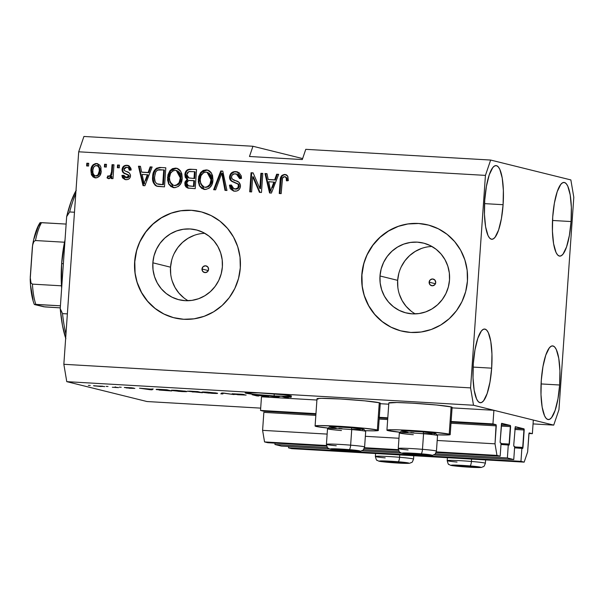 <?xml version="1.0" encoding="UTF-8"?>
<svg xmlns="http://www.w3.org/2000/svg" width="604" height="604" viewBox="0 0 604 604"><rect width="100%" height="100%" fill="white"/><g stroke="black" fill="none" stroke-linecap="round" stroke-linejoin="round"><path stroke-width="0.91" d="M261.479 396.813L260.528 410.441L315.96 413.649L260.528 410.441L263.654 411.211L315.915 414.246L263.654 411.211L260.528 410.441L261.479 396.813L316.911 400.029L261.479 396.813M378.255 417.266L387.798 417.817L378.255 417.266M450.093 421.433L492.947 423.917L493.898 410.297L452.071 407.866L493.898 410.297L533.324 420.059L532.373 433.687L529.217 432.909L528.9 433.929L527.639 451.913L524.159 462.136L520.965 461.343L521.879 448.266L522.739 448.394L522.973 447.428L524.197 429.995L514.827 429.452L524.197 429.995L524.166 429.202L515.303 426.681L513.732 445.14L513.83 446.19L514.676 446.484L513.762 459.561L433.732 454.918L513.762 459.561L507.375 457.975L508.289 444.899L509.142 445.027L509.383 444.061L510.599 426.628L501.237 426.084L510.599 426.628L510.403 425.473L501.486 423.585L500.135 441.773L500.233 442.823L501.078 443.117L500.165 456.194L496.971 455.401L495.016 443.827L496.269 425.85L450.999 423.223L496.269 425.85L496.073 424.688L492.947 423.917L450.093 421.433M388.75 404.197L380.233 403.706L388.75 404.197M379.237 417.915L387.753 418.406L379.237 417.915M451.082 422.083L496.073 424.688L495.016 443.827L437.183 440.475L495.016 443.827L496.971 455.401L436.322 451.883L496.971 455.401L500.165 456.194L436.133 452.479L500.165 456.194L501.078 443.117L500.331 442.928L500.135 441.773L501.69 423.313L510.403 425.473L509.044 445.088L500.988 444.476L508.289 444.899L507.375 457.975L513.762 459.561L514.676 446.484L513.928 446.296L513.732 445.14L515.288 426.681L524 428.84L522.641 448.455L514.578 447.843L521.879 448.266L520.965 461.343L288.546 447.866L520.965 461.343L524.159 462.136L291.74 448.659L524.159 462.136L527.639 451.913L529.036 433.181L532.373 433.687L528.953 433.483L532.373 433.687L533.324 420.059L493.898 410.297L492.947 423.917L496.073 424.688L451.082 422.083M263.85 412.366L262.597 430.35L327.134 434.095L262.597 430.35L264.552 441.924L326.5 445.51L264.552 441.924L267.746 442.709L326.681 446.13L267.746 442.709L264.552 441.924L262.597 430.35L263.85 412.366L315.839 415.386L263.85 412.366M387.677 419.554L379.161 419.055L387.677 419.554M365.344 436.307L398.972 438.262L365.344 436.307M364.484 447.715L398.338 449.678L364.484 447.715M364.295 448.311L398.519 450.297L364.295 448.311M501.312 424.944L510.403 425.473L501.312 424.944M501.048 443.578L509.383 444.061L501.048 443.578M275.047 443.14L274.948 444.499L327.519 447.549L274.948 444.499L275.047 443.14M363.472 449.633L399.357 451.716L363.472 449.633M435.31 453.8L507.375 457.975L435.31 453.8M401.396 453.045L361.894 450.75L401.396 453.045M329.55 448.878L281.343 446.084L274.948 444.499L281.343 446.084L329.55 448.878M514.91 428.311L524 428.84L514.91 428.311M514.646 446.945L522.973 447.428L514.646 446.945M288.644 446.507L288.546 447.866L291.74 448.659L288.546 447.866L288.644 446.507M201.985 269.007A3.42 3.307 103.9 0 1 206.107 265.881A3.42 3.307 103.9 0 1 208.591 269.392L207.451 271.747L205.05 272.608L202.785 271.475L201.985 269.007L203.125 266.658L205.526 265.798L207.791 266.93L208.591 269.392A3.42 3.307 103.9 0 1 204.469 272.517A3.42 3.307 103.9 0 1 201.985 269.007L208.297 270.569L201.985 269.007M429.127 282.181A3.42 3.307 103.9 0 1 433.249 279.056A3.42 3.307 103.9 0 1 435.726 282.566L434.593 284.914L432.185 285.775L429.92 284.643L429.127 282.181L430.259 279.826L432.66 278.965L434.925 280.097L435.726 282.566A3.42 3.307 103.9 0 1 431.603 285.692A3.42 3.307 103.9 0 1 429.127 282.181L435.431 283.744L429.127 282.181M431.943 246.477A35.976 34.775 -76.1 0 0 397.666 280.354L379.992 275.975A35.976 34.775 103.9 0 1 423.404 243.072A35.976 34.775 103.9 0 1 449.512 280.007L448.349 286.968L445.903 293.574L442.256 299.584L437.56 304.771L431.981 308.923L425.737 311.891L419.078 313.552L412.245 313.846L405.511 312.766L399.138 310.343L393.355 306.681L388.402 301.917L384.461 296.239L381.683 289.852L380.173 283.012L379.992 275.975L381.154 269.022L383.6 262.408L387.247 256.398L391.951 251.219L397.53 247.066L403.766 244.099L410.433 242.438L417.258 242.144L423.993 243.223L430.373 245.639L436.148 249.301L441.101 254.065L445.042 259.75L447.821 266.137L449.331 272.978L449.512 280.007A35.976 34.775 103.9 0 1 406.099 312.917A35.976 34.775 103.9 0 1 379.992 275.975L397.666 280.354A35.976 34.775 -76.1 0 0 415.235 313.884M204.801 233.31A35.976 34.775 -76.1 0 0 170.532 267.187L152.857 262.808A35.976 34.775 103.9 0 1 196.27 229.898A35.976 34.775 103.9 0 1 222.37 266.84L221.215 273.793L218.769 280.407L215.122 286.417L210.418 291.596L204.839 295.749L198.603 298.716L191.936 300.377L185.111 300.671L178.376 299.592L171.997 297.176L166.221 293.514L161.268 288.75L157.319 283.065L154.541 276.677L153.038 269.837L152.857 262.808L154.012 255.847L156.466 249.241L160.105 243.223L164.809 238.044L170.388 233.891L176.632 230.924L183.291 229.263L190.124 228.969L196.851 230.048L203.231 232.472L209.007 236.134L213.967 240.898L217.908 246.575L220.687 252.963L222.197 259.803L222.37 266.84A35.976 34.775 103.9 0 1 178.965 299.743A35.976 34.775 103.9 0 1 152.857 262.808L170.532 267.187A35.976 34.775 -76.1 0 0 188.101 300.716M200.717 211.74A54.677 52.85 -76.1 0 0 134.79 261.758L134.654 261.721A54.677 52.85 103.9 0 1 200.626 211.717A54.677 52.85 103.9 0 1 240.301 267.851L238.542 278.421L234.82 288.47L229.286 297.606L222.136 305.481L213.657 311.792L204.175 316.3L194.05 318.829L183.669 319.274L173.439 317.628L163.744 313.952L154.964 308.387L147.436 301.147L141.442 292.51L137.221 282.808L134.926 272.412L134.654 261.721L136.413 251.151L140.136 241.109L145.677 231.966L152.82 224.092L161.298 217.78L170.789 213.272L180.913 210.751L191.287 210.298L201.525 211.944L211.211 215.62L219.992 221.185L227.527 228.425L233.514 237.062L237.742 246.764L240.03 257.161L240.301 267.851A54.677 52.85 103.9 0 1 174.329 317.863A54.677 52.85 103.9 0 1 134.654 261.721L134.79 261.758A54.677 52.85 -76.1 0 0 174.428 317.885M427.851 224.907A54.677 52.85 -76.1 0 0 361.932 274.933L361.796 274.896A54.677 52.85 103.9 0 1 427.768 224.884A54.677 52.85 103.9 0 1 467.436 281.026L465.684 291.596L461.962 301.638L456.42 310.781L449.27 318.655L440.792 324.967L431.309 329.474L421.184 331.996L410.803 332.449L400.573 330.803L390.879 327.126L382.106 321.562L374.571 314.322L368.576 305.684L364.355 295.983L362.068 285.586L361.796 274.896L363.555 264.326L367.27 254.276L372.811 245.141L379.961 237.266L388.44 230.954L397.923 226.447L408.047 223.925L418.429 223.472L428.659 225.118L438.353 228.795L447.134 234.36L454.661 241.6L460.656 250.237L464.876 259.939L467.164 270.335L467.436 281.026A54.677 52.85 103.9 0 1 401.464 331.03A54.677 52.85 103.9 0 1 361.796 274.896L361.932 274.933A54.677 52.85 -76.1 0 0 401.562 331.052L401.532 331.045M262.559 393.076A23.239 1.057 4 0 1 291.521 396.126A23.239 1.057 4 0 1 274.118 395.937L274.254 393.891L274.118 395.937L252.88 394.216L245.194 392.947L258.293 392.849L283.789 394.789L290.788 395.809L291.287 396.254L290.214 396.383L274.118 395.937A23.239 1.057 4 0 1 245.156 392.887A23.239 1.057 4 0 1 262.559 393.076M503.094 204.703L484.536 203.631L503.094 204.703L503.374 190.456L502.226 178.029L499.802 169.324L498.224 166.802L496.488 165.655L494.646 165.919L492.781 167.58L489.248 174.82L486.424 186.258L484.74 200.158A36.904 9.302 -86.7 0 1 496.05 165.587A36.904 9.302 -86.7 0 1 503.094 204.703A36.904 9.302 -86.7 0 1 491.777 239.275A36.904 9.302 -86.7 0 1 484.74 200.158L484.453 214.405L485.608 226.832L488.024 235.537L489.602 238.059L491.346 239.207L493.181 238.95L495.054 237.281L498.587 230.048L501.411 218.603L503.094 204.703M571.067 221.547L552.509 220.468L571.067 221.547L571.354 207.3L570.199 194.873L567.775 186.16L566.205 183.646L564.461 182.491L562.618 182.755L560.754 184.424L557.22 191.657L554.396 203.095L552.713 217.002A36.904 9.302 -86.7 0 1 564.023 182.431A36.904 9.302 -86.7 0 1 571.067 221.547A36.904 9.302 -86.7 0 1 559.749 256.119A36.904 9.302 -86.7 0 1 552.713 217.002L552.426 231.249L553.581 243.669L556.005 252.381L557.575 254.903L559.319 256.051L561.154 255.786L563.026 254.125L566.56 246.885L569.383 235.447L571.067 221.547M559.636 385.005L541.078 383.933L559.636 385.005L559.923 370.758L558.768 358.338L556.344 349.625L554.774 347.104L553.03 345.956L551.188 346.22L549.323 347.881L545.789 355.122L542.966 366.56L541.282 380.46A36.904 9.302 -86.7 0 1 552.592 345.888A36.904 9.302 -86.7 0 1 559.636 385.005A36.904 9.302 -86.7 0 1 548.319 419.576A36.904 9.302 -86.7 0 1 541.282 380.46L540.995 394.706L542.15 407.134L544.574 415.846L546.144 418.361L547.888 419.516L549.731 419.251L551.595 417.583L555.129 410.35L557.953 398.912L559.636 385.005M491.664 368.168L473.106 367.089L491.664 368.168L491.95 353.921L490.795 341.494L488.372 332.781L486.794 330.267L485.057 329.112L483.215 329.376L481.35 331.045L477.817 338.278L474.993 349.716L473.309 363.616A36.904 9.302 -86.7 0 1 484.619 329.044A36.904 9.302 -86.7 0 1 491.664 368.168A36.904 9.302 -86.7 0 1 480.346 402.74A36.904 9.302 -86.7 0 1 473.309 363.616L473.023 377.87L474.178 390.29L476.594 399.002L478.172 401.524L479.916 402.672L481.75 402.407L483.623 400.739L487.156 393.506L489.98 382.068L491.664 368.168M386.93 430.161A31.71 1.442 4 0 0 387.934 430.599A31.71 1.442 4 0 0 400.059 432.26L386.983 430.252L391.332 429.738L399.561 429.889L429.036 431.739L449.21 434.155L451.113 406.907A31.71 1.442 -176 0 0 416.549 403.419A31.71 1.442 -176 0 0 388.84 402.921L386.93 430.161A31.71 1.442 4 0 1 414.646 430.667A31.71 1.442 4 0 1 449.21 434.155L450.154 434.502L448.425 434.94L436.919 434.835A31.71 1.442 4 0 0 450.206 434.586L452.109 407.345A31.71 1.442 -176 0 0 451.113 406.907L451.8 407.519M377.364 429.988A31.71 1.442 4 0 1 378.368 430.425A31.71 1.442 4 0 1 365.08 430.675L373.967 430.848L378.315 430.335L377.364 429.988L379.274 402.747L377.364 429.988L362.815 428.085L338.844 426.258L319.493 425.571L315.409 425.82L316.096 426.432A31.71 1.442 4 0 1 315.092 426.001A31.71 1.442 4 0 1 342.808 426.5A31.71 1.442 4 0 1 377.364 429.988M328.221 428.093A31.71 1.442 4 0 1 316.096 426.432L328.221 428.093M378.368 430.425L380.271 403.178A31.71 1.442 -176 0 0 379.274 402.747L379.961 403.359M305.775 149.331L490.652 160.052L570.863 179.924L573.8 197.282L558.942 409.776L553.717 425.118L473.506 405.239L66.772 381.652L146.983 401.532L260.694 408.123L146.983 401.532L66.772 381.652L473.506 405.239L470.576 387.889L485.435 175.387L78.701 151.8L63.843 364.295L470.576 387.889L63.843 364.295L66.772 381.652L63.843 364.295L78.701 151.8L485.435 175.387L490.652 160.052L305.775 149.331L302.294 159.554L249.475 156.489L252.955 146.266L302.627 158.573L252.955 146.266L83.918 136.466L252.955 146.266L249.475 156.489L302.294 159.554L305.775 149.331M533.06 423.917L553.717 425.118L533.06 423.917M265.76 396.232L261.97 395.295L268.652 396.586L255.009 395.076L258.806 396.013L256.881 395.907L252.125 394.729L265.76 396.232L252.125 394.729L256.881 395.907L258.806 396.013L255.009 395.076L268.652 396.586L261.97 395.295L265.76 396.232M244.107 394.925L234.873 394.367L246.039 395.039L234.224 393.936L242.702 394.299L232.132 393.763L244.122 394.495L234.367 393.853L246.153 395.069L237.508 394.722L243.948 394.895L232.321 393.831L244.227 394.789M220.792 393.808L221.857 392.97L223.842 393.083L234.133 394.586L223.51 393.174L222.785 393.929L220.792 393.808L222.785 393.929L223.51 393.174L234.133 394.586L223.842 393.083L221.857 392.97L220.792 393.808M207.285 392.117L216.987 393.129L208.727 393.083L202.914 392.404L201.917 392.094L202.914 391.966L207.285 392.117L202.4 392.29L212.155 393.325C217.01 393.559 218.625 393.491 216.987 393.129L207.285 392.117M176.549 390.327L186.009 391.286L186.787 391.543L185.994 391.686L178.844 391.369L171.544 390.214L176.549 390.327L171.664 390.509L181.419 391.543C186.281 391.777 187.889 391.709 186.251 391.347L176.549 390.327M151.008 389.135L153.205 388.991L152.057 389.822L150.185 389.716L139.516 388.198L151.008 389.135L139.516 388.198L150.185 389.716L152.057 389.822L153.205 388.991L151.008 389.135M88.335 385.36L90.253 385.465L88.335 385.36M317.998 399.191L317.311 398.58L321.396 398.33L340.747 399.01L364.725 400.845L379.274 402.747A31.71 1.442 -176 0 0 344.71 399.259A31.71 1.442 -176 0 0 317.002 398.753L315.092 426.001M388.885 403.011L396.896 402.521L412.592 403.178L436.564 405.005L451.113 406.907L449.21 434.155A31.71 1.442 4 0 1 450.206 434.586M93.982 385.888L104.537 386.552L93.537 385.714M106.1 386.386L108.025 386.5L106.1 386.386M114.896 387.111L118.49 387.632L112.359 387.255L118.49 387.632L114.896 387.111M119.305 387.149L121.23 387.262L119.305 387.149M133.001 388.312L126.206 387.904L134.851 388.402L126.319 387.617L131.755 387.806L124.311 387.451L133.424 388.017L126.523 387.557L134.851 388.402L129.082 388.236L132.925 388.296L124.484 387.526L133.061 388.176M156.806 389.656L166.885 389.784L171.649 390.962L158.98 390.033L171.649 390.962L166.885 389.784L161.434 389.467C156.61 389.225 155.069 389.286 156.806 389.656L156.247 389.429M187.731 391.256L197.621 391.566L202.378 392.743L187.731 391.256L202.378 392.743L197.621 391.566L187.489 391.15M277.546 396.466L279.735 396.33L278.587 397.16L276.715 397.054L266.054 395.529L277.546 396.466L266.054 395.529L276.715 397.054L278.587 397.16L279.735 396.33L277.546 396.466M285.767 396.662L291.241 397.266L284.816 396.752L288.334 397.726L286.417 397.613L282.815 396.594L285.767 396.662L283.185 396.82L286.417 397.613L288.334 397.726L284.68 396.775L291.241 397.266L285.767 396.662M259.833 188.486L260.898 173.303L262.816 173.416L261.479 192.487L259.441 192.366L252.698 176.715L251.642 191.913L249.716 191.808L251.053 172.736L253.106 172.857L259.833 188.486L253.106 172.857L251.053 172.736L249.716 191.808L251.642 191.913L252.698 176.715L259.441 192.366L261.479 192.487L262.816 173.416L260.898 173.303L262.808 173.544L260.898 173.303L259.833 188.486L260.513 188.659L259.833 188.486M233.876 188.81L235.5 189.12C237.591 189.278 238.829 188.335 239.222 186.281L238.754 184.311L232.767 181.706C230.947 180.694 230.101 179.124 230.23 176.987L229.55 176.813L229.618 176.24L230.743 173.62L232.48 172.178L234.646 171.604L239.033 172.623L241.26 175.87L241.494 178.399L239.554 178.535L239.018 175.945L237.115 174.209L234.058 173.907L231.845 175.5L231.513 177.682L232.261 179.086L238.89 182.249L240.445 185.269L240.15 187.852L238.656 190.026L236.798 191L233.627 191.045L230.222 188.69L229.452 185.156L231.385 185.02L232.223 187.821L235.145 188.961L237.817 187.942L238.489 185.081L237.455 183.624L230.939 180.724L229.792 178.95L229.55 176.813C229.422 178.958 230.267 180.528 232.087 181.532L238.074 184.144L238.542 186.115C238.15 188.161 236.911 189.112 234.82 188.954L233.876 188.81L231.385 185.02L229.452 185.156L233.416 190.992L234.729 191.189C238.036 191.249 239.947 189.611 240.46 186.274C240.354 183.269 238.814 181.419 235.839 180.747C233.348 180.407 231.898 179.116 231.475 176.866C231.898 174.684 233.219 173.673 235.439 173.816L236.36 173.96L239.554 178.535L241.494 178.399L237.161 171.808L235.764 171.596L237.493 171.898M213.627 189.716L220.785 170.977L222.77 171.098L226.961 190.487L224.99 190.373L221.721 173.273L215.62 189.83L213.627 189.716L215.62 189.83L221.721 173.273L224.99 190.373L226.961 190.487L222.77 171.098L220.785 170.977L222.793 171.226L220.785 170.977L213.627 189.716M206.289 169.89L209.331 170.841L211.083 172.518L212.548 175.56L212.948 179.849L211.755 184.99L209.226 188.161L205.768 189.46L201.759 188.418L199.501 185.926L198.301 181.827L198.693 176.542L200.649 172.487L203.163 170.456L206.289 169.89L200.649 172.487L198.286 179.229L199.214 185.352L203.669 189.271L204.907 189.452C210.094 188.735 212.774 185.534 212.948 179.849L211.528 173.197L207.549 170.079L206.289 169.89M175.553 168.108L178.603 169.06L180.347 170.736L181.812 173.778L182.212 178.067L181.019 183.208L178.49 186.379L175.032 187.678L171.023 186.628L168.773 184.144L167.572 180.045L167.965 174.76L169.913 170.706L172.427 168.675L175.553 168.108L169.913 170.706L167.55 177.448L168.486 183.571L172.94 187.482L174.178 187.67C179.358 186.953 182.038 183.752 182.212 178.067L180.8 171.415L176.813 168.29L175.553 168.108M148.116 172.487L150.132 166.885L152.132 166.998L144.892 185.73L143.02 185.617L138.444 166.206L140.438 166.319L141.661 172.11L148.116 172.487L141.661 172.11L140.438 166.319L138.444 166.206L143.02 185.617L144.892 185.73L152.132 166.998L150.132 166.885L152.08 167.127L150.132 166.885L148.116 172.487L148.795 172.653L148.116 172.487M86.629 165.934L86.817 163.208L88.743 163.322L88.554 166.047L86.629 165.934L88.554 166.047L88.743 163.322L86.817 163.208L88.735 163.45L86.817 163.208L86.629 165.934M95.024 177.833L91.566 170.721L90.887 170.555L91.023 169.279L91.68 166.817L93.114 164.733L95.326 163.608L96.867 163.556L99.766 165.103L100.921 167.27L101.087 172.261L99.796 175.787L96.776 177.818L93.295 177.153L91.423 174.813L90.887 170.555L94.685 177.765L95.56 177.893C99.26 177.38 101.147 175.084 101.223 171.007L97.448 163.654L96.565 163.525L97.795 163.76M104.401 166.968L104.59 164.243L106.508 164.356L106.319 167.074L104.401 166.968L106.319 167.074L106.508 164.356L104.59 164.243L106.5 164.484L104.59 164.243L104.401 166.968M111.529 171.861L112.034 164.673L113.952 164.786L112.986 178.656L111.06 178.542L111.219 176.33L109.626 178.467L107.822 178.391L107.014 177.81L107.874 175.87L109.407 176.187L110.351 175.726L111.529 171.861L110.993 174.677L109.158 176.194L107.874 175.87L107.014 177.81L108.773 178.656L111.219 176.33L111.06 178.542L112.986 178.656L113.952 164.786L112.034 164.673L113.945 164.915L112.034 164.673L111.529 171.861L112.208 172.034L111.529 171.861M117.365 167.716L117.553 164.99L119.479 165.103L119.282 167.829L117.365 167.716L119.282 167.829L119.479 165.103L117.553 164.99L119.464 165.232L117.553 164.99L117.365 167.716M126.062 177.674L126.742 177.84L129.271 176.285L128.743 175.1L126.644 174.178C124.084 173.695 122.778 172.185 122.74 169.664L122.061 169.498L122.695 167.316L125.149 165.443L129.022 165.843L130.872 168.244L131.189 170.011L129.248 170.147L128.569 168.101L127.693 167.482L125.73 167.316L124.258 168.365L124.356 170.555L129.211 172.872L130.502 175.069L130.117 177.561L129.075 178.844L127.603 179.531L125.187 179.554L122.499 177.848L121.887 175.439L123.828 175.303L124.424 177.01L126.47 177.682L128.312 176.904L128.478 175.447L123.027 172.585L122.061 169.498C122.099 172.019 123.405 173.522 125.964 174.012L128.063 174.926L128.592 176.119L125.443 177.584L126.742 177.84L123.828 175.303L121.887 175.439L124.922 179.501L125.994 179.66C128.584 179.773 130.094 178.535 130.532 175.953C130.238 173.423 128.765 171.913 126.115 171.423L124.356 170.555L124.009 169.271L126.644 167.263L127.995 167.527M157.402 186.342L157.032 186.206C153.982 184.031 152.752 180.921 153.333 176.874L152.653 176.708L153.454 172.487L154.571 170.169L156.428 168.259L159.532 167.459L165.813 167.791L164.484 186.863L157.787 186.41L155.228 185.375L153.137 182.046L152.653 176.708C152.072 180.747 153.303 183.858 156.353 186.04L157.002 186.251M184.869 174.518L185.904 171.264L187.565 169.732L189.739 169.233L196.549 169.573L195.213 188.644L187.565 187.98L185.941 186.923L184.975 185.209L184.952 182.053L187.089 179.343L185.247 177.319L184.869 174.518L187.089 179.343L184.748 183.223L187.98 188.101L195.213 188.644L196.549 169.573L190.856 169.241C187.285 169.067 185.285 170.826 184.869 174.518L185.549 174.692L184.869 174.518M274.654 179.826L276.662 174.224L278.663 174.337L271.423 193.061L269.55 192.955L264.975 173.544L266.976 173.658L268.191 179.448L274.654 179.826L268.191 179.448L266.976 173.658L264.975 173.544L269.55 192.955L271.423 193.061L278.663 174.337L276.662 174.224L278.618 174.465L276.662 174.224L274.654 179.826L275.333 179.992L274.654 179.826M284.537 176.67C286.168 177.342 286.794 178.701 286.409 180.755L288.35 180.619L287.572 175.96L284.778 174.443L285.458 174.609L283.374 175.001L281.841 176.496L280.837 180.739L280.158 180.573L280.837 180.739L279.939 193.559L280.837 180.739C280.717 177.115 282.257 175.069 285.458 174.609L287.043 175.311L287.851 176.481L288.35 180.619L286.409 180.755L286.243 178.225L285.413 176.942L283.903 176.723L282.838 177.425L282.144 179.894L281.17 193.627L279.252 193.522L280.656 177.546L281.819 175.462L284.778 174.443C281.577 174.903 280.037 176.949 280.158 180.573L279.252 193.522L281.17 193.627L282.513 177.991L284.537 176.67L285.556 176.881M83.918 136.466L78.701 151.8L83.918 136.466M473.506 405.239L470.576 387.889L485.435 175.387L490.652 160.052L570.863 179.924L573.8 197.282L558.942 409.776L553.717 425.118L473.506 405.239M87.316 165.979L87.505 163.382L87.316 165.979M96.565 163.525C92.82 164.062 90.925 166.41 90.887 170.555L91.566 170.721C91.604 166.576 93.499 164.235 97.244 163.699L96.565 163.525M97.848 163.767L95.998 163.775L93.779 164.915M92.963 165.858L91.959 168.199L91.536 171.974M91.883 174.39L93.069 176.527L95.055 177.848M93.499 176.957L93.975 177.319M97.471 165.73L99.6 167.648L99.977 171.075L99.298 170.909C99.335 173.665 98.15 175.334 95.742 175.915L95.228 175.726M96.429 176.081L95.251 175.84L96.429 176.081C98.83 175.507 100.015 173.839 99.977 171.075L99.147 174.382L98.007 175.636L96.632 176.089M96.376 165.504C98.754 166.319 99.728 168.116 99.298 170.909L99.147 168.184L97.923 166.108L95.545 165.594L93.658 167.217L92.857 170.102L92.948 173.121L94.201 175.311L95.742 175.915C93.371 175.107 92.397 173.31 92.82 170.532C92.79 167.769 93.975 166.092 96.376 165.504L97.554 165.745M95.742 175.915L97.961 174.903L99.298 170.909L99.977 171.075C100.407 168.282 99.433 166.485 97.055 165.677M105.088 167.006L105.27 164.409L105.088 167.006M111.748 178.58L111.899 176.496L111.219 176.33L111.899 176.496L111.748 178.58M108.343 178.588L108.773 178.656M108.705 178.648L107.014 177.81L107.693 177.976L108.531 176.096L107.693 177.976L108.969 178.746M108.554 176.036L107.874 175.87M108.871 176.164L109.837 176.36L111.672 174.843L110.993 174.677L111.672 174.843L112.208 172.034L112.714 164.839L111.672 174.843L110.623 176.187L109.158 176.194M111.868 174.156L111.672 174.843M118.052 167.761L118.233 165.164L118.052 167.761M126.644 167.263C128.312 167.436 129.18 168.403 129.248 170.147L131.189 170.011L127.965 165.443L126.915 165.285L128.312 165.541M129.928 170.313C129.86 168.569 128.992 167.61 127.323 167.429M125.27 179.569L122.567 175.605L121.887 175.439L123.843 175.522L122.567 175.605L122.657 176.459M127.867 174.654L128.984 175.334L129.271 176.285L128.592 176.119L129.241 176.496L128.35 177.614L127.15 177.848M123.699 172.752L127.497 174.511M126.915 165.285C124.092 165.232 122.469 166.636 122.061 169.498L122.74 169.664C123.156 166.802 124.771 165.398 127.595 165.458L126.915 165.285M128.463 165.564L126.697 165.466M125.005 165.934L124.258 166.44M123.631 167.097L122.786 169.211L122.884 171.34M126.742 177.84L125.858 177.667M122.838 177.251L123.186 178.029M123.684 178.641L124.356 179.154M125.081 179.509L125.866 179.728M128.373 167.655L129.248 168.267M129.717 169.112L129.875 169.769M143.669 185.655L139.124 166.372L138.444 166.206L140.468 166.455L139.124 166.372L143.669 185.655M142.34 172.276L148.795 172.653L150.811 167.051L148.795 172.653L142.34 172.276M145.881 180.294L148.01 174.843L145.881 180.294L145.202 180.128L145.881 180.294M147.331 174.677L144.092 183.684L144.771 183.858L144.092 183.684L142.136 174.375L148.01 174.843L142.136 174.375L144.092 183.684L147.331 174.677M156.353 186.04L164.484 186.863L165.813 167.791L160.362 167.474C155.288 167.965 152.721 171.045 152.653 176.708L153.333 176.874C153.401 171.211 155.968 168.131 161.042 167.648L159.365 167.685M158.55 167.837L156.33 169.029M155.757 169.641L154.133 172.653L153.416 176.021L153.325 179.577L154.314 183.473M154.737 184.22L155.009 184.605M155.892 185.534L157.742 186.432M157.712 184.107L163.397 184.688L156.881 183.805C154.881 182.03 154.111 179.705 154.571 176.844L155.636 172.231C156.647 170.26 158.248 169.422 160.438 169.716L164.416 170.079L163.737 169.913L162.718 184.522L163.397 184.688L164.416 170.079L163.397 184.688L159.486 184.447M158.829 184.356L158.18 184.212M173.295 187.565L168.229 177.614L167.55 177.448L168.229 177.614L170.592 170.879L169.913 170.706L170.592 170.879L176.24 168.274L177.153 168.388M177.032 168.365L173.106 168.841L171.143 170.268L169.596 172.382M169.044 173.612L168.191 178.482L168.856 182.989M170.192 185.428L172.45 187.232M173.212 187.534L174.02 187.738M180.098 173.129L181.004 177.448L180.083 182.257L178.135 184.733L174.632 185.571M174.269 185.511L173.575 185.3M176.715 170.585L179.433 172.193M180.913 178.769L180.83 179.441M173.439 185.307L169.966 181.978L171.098 183.888L172.895 185.134L174.994 185.609L176.27 185.179L179.124 182.642L180.294 177.923C180.279 182.34 178.293 184.847 174.314 185.443L174.994 185.609C178.973 185.013 180.966 182.506 180.974 178.089L180.294 177.923L180.974 178.089L176.98 170.638L176.3 170.471L180.294 177.923L179.418 172.963L177.742 171.113L175.417 170.336L176.3 170.471M169.966 181.978L169.467 177.614C169.558 173.34 171.536 170.917 175.417 170.336L172.918 170.864L170.57 173.235L169.467 177.614L169.966 181.978M188.335 188.176L185.428 183.389L184.748 183.223L185.428 183.389L187.768 179.516L187.089 179.343L187.768 179.516L185.549 174.692C185.964 170.992 187.965 169.233 191.536 169.414L188.765 169.686L187.308 170.562M190.977 169.392L190.419 169.407M186.591 171.415L186.047 172.442M185.707 173.537L185.934 177.485L187.768 179.516L186.1 181.14L185.443 184.409M185.647 185.36L186.055 186.281M186.508 186.961L188.712 188.282M188.969 177.976L194.684 178.55L188.969 177.976L186.795 174.616L188.78 171.604L194.473 171.695L195.152 171.861L194.473 171.695L194.005 178.376L194.684 178.55L195.152 171.861L194.684 178.55L189.007 177.923M188.486 185.896L194.126 186.47L188.486 185.896L186.689 183.02L188.554 180.483L194.526 180.777L193.846 180.611L193.446 186.304L194.126 186.47L194.526 180.777L194.126 186.47L188.32 185.707M190.305 186.123L193.446 186.304L193.846 180.611L189.022 180.407L187.18 181.404L186.681 183.374L187.157 185.05L188.259 185.836L190.305 186.123M204.031 189.346L198.965 179.396L198.286 179.229L198.965 179.396L201.328 172.661L200.649 172.487L201.328 172.661L206.968 170.056L207.889 170.169M207.768 170.147L203.842 170.622L201.872 172.049L200.332 174.163M199.773 175.394L198.927 181.132M198.98 181.978L199.584 184.771M200.928 187.21L203.186 189.014M203.941 189.316L204.756 189.52M210.834 174.911L211.74 178.588L210.811 184.039L208.297 186.863L205.368 187.353M205.005 187.3L204.303 187.089M207.444 172.367L210.169 173.975M211.649 180.551L211.566 181.223M204.167 187.097L200.702 183.759L201.827 185.67L203.623 186.915L205.73 187.391L207.006 186.961L209.86 184.424L211.03 179.705C211.015 184.122 209.022 186.628 205.05 187.225L205.73 187.391C209.701 186.795 211.694 184.288 211.71 179.871L211.03 179.705L211.71 179.871L207.716 172.419L207.036 172.253L211.03 179.705L210.147 174.745L208.478 172.903L206.145 172.117L207.036 172.253M200.702 183.759L200.203 179.396C200.286 175.122 202.272 172.699 206.145 172.117L203.654 172.646L200.981 175.704L200.173 179.954L200.702 183.759M225.639 190.411L222.936 176.489L222.257 176.323L222.936 176.489L222.4 173.439L221.721 173.273L222.4 173.439L225.639 190.411M214.352 189.754L221.464 171.151L214.352 189.754M240.226 178.49L237.047 174.126L236.36 173.96M233.763 191.068L230.132 185.33L229.452 185.156L231.392 185.239L230.132 185.33L230.154 186.477M235.5 189.12L234.782 189.029M239.222 186.281L238.542 186.115L239.222 186.281L239.116 186.946L238.006 188.554L235.824 189.135M238.754 184.311L238.074 184.144L238.754 184.311L239.229 185.76M235.084 182.612L238.618 184.16M230.411 175.84L230.23 176.987C230.826 173.408 232.895 171.664 236.443 171.77L235.764 171.596C232.215 171.498 230.147 173.235 229.55 176.813L230.23 176.987L231.143 180.37L232.767 181.706L232.087 181.532L234.322 182.355M237.666 171.929L234.216 171.951L231.415 173.801M233.144 181.887L233.529 182.046M230.864 188.788L232.155 190.26M236.979 174.111L239.463 175.741L240.233 178.701M260.06 192.404L253.378 176.881L252.698 176.715L253.378 176.881L260.06 192.404M250.403 191.845L251.732 172.903L251.053 172.736L253.167 172.986L251.732 172.903L250.403 191.845M260.513 188.659L261.577 173.476L260.513 188.659M270.199 192.993L265.654 173.71L264.975 173.544L266.998 173.786L265.654 173.71L270.199 192.993M268.871 179.614L275.333 179.992L277.342 174.39L275.333 179.992L268.871 179.614M272.419 187.633L274.548 182.181L272.419 187.633L271.74 187.466L272.419 187.633M273.869 182.015L270.622 191.023L271.302 191.196L270.622 191.023L268.667 181.713L274.548 182.181L268.667 181.713L270.622 191.023L273.869 182.015M287.089 180.921C287.474 178.875 286.847 177.508 285.216 176.836M285.518 176.874L286.704 177.803L287.104 180.286M159.471 184.333L162.718 184.522L163.737 169.913L157.591 170.086L155.983 171.574L155.205 173.34L154.526 177.818L155.1 181.63L156.678 183.684L159.471 184.333M190.464 178.172L194.005 178.376L194.473 171.695L189.248 171.498L187.315 172.767L186.779 174.994L187.248 176.783L188.32 177.757L190.464 178.172M104.688 386.643L104.273 386.477M95.87 385.994L101.238 386.545L95.87 385.994L102.71 386.205M102.355 386.371L95.56 385.896M115.296 386.839L115.266 387.262L115.296 386.839M152.117 388.923L152.057 389.822L152.117 388.923M150.577 389.474L145.738 388.931L150.947 389.127L145.738 388.931L150.623 389.648M158.739 389.769L169.196 390.35L163.216 390.35L158.323 389.316L165.534 389.701L158.308 389.52M186.802 391.566L186.251 391.347M184.326 391.233L173.288 390.395L181.177 391.422L184.326 391.233L173.597 390.622L184.832 391.09M173.597 390.622L173.182 390.184M192.223 391.913L199.924 392.139L192.102 391.649M189.648 391.369L197.953 391.649L189.505 391.113M217.531 393.347L216.987 393.129M215.054 393.015L204.024 392.177L211.906 393.204L215.054 393.015L204.333 392.404L215.568 392.872M204.333 392.404L203.918 391.973M222.853 393.03L222.785 393.929L222.853 393.03M266.628 396.088L266.606 396.466L266.628 396.088M278.655 396.262L278.587 397.16L278.655 396.262M277.115 396.813L272.276 396.269L277.478 396.466L272.276 396.269L277.153 396.987M282.71 396.639L283.185 396.82M363.691 264.356L361.932 274.933L362.204 285.617M364.491 296.013L368.712 305.715L374.707 314.352L382.241 321.592L391.014 327.164M418.564 223.503L408.183 223.956M398.059 226.485L388.576 230.985L380.097 237.297L372.947 245.171L367.406 254.314M136.549 251.189L134.79 261.758L135.062 272.449M137.357 282.846L141.578 292.547L147.572 301.185L155.1 308.425L163.88 313.989M191.423 210.335L181.049 210.781M170.924 213.31L161.434 217.817L152.955 224.129L145.813 232.004L140.271 241.139M171.687 260.226L170.532 267.187L170.713 274.216M172.215 281.056L174.994 287.444L178.935 293.129L183.895 297.893M194.307 235.303L188.063 238.27L182.483 242.423L177.78 247.602L174.133 253.62M398.829 273.401L397.666 280.354L397.847 287.391M399.357 294.231L402.136 300.618L406.077 306.296L411.03 311.06M421.441 248.478L415.197 251.445L409.618 255.598L404.922 260.777L401.275 266.787M417.145 454.306L419.425 454.759A9.566 0.438 4 0 1 414.48 454.412L414.85 454.019L417.145 454.306L414.85 454.019L414.48 454.412L416.949 454.601L426.59 454.842L412.351 453.461L407.798 453.634L414.48 454.412A9.566 0.438 4 0 1 410.229 454.004A9.566 0.438 4 0 1 407.625 453.445A9.566 0.438 4 0 1 407.851 453.415A9.566 0.438 4 0 1 414.669 453.581A9.566 0.438 4 0 1 423.865 454.344A9.566 0.438 4 0 1 426.469 454.759A9.566 0.438 4 0 1 426.243 454.933L425.661 454.518L426.243 454.933A9.566 0.438 4 0 1 419.425 454.759L426.243 454.933L417.145 454.306M413.317 434.714A19.139 0.876 4 0 1 399.372 432.857A19.139 0.876 4 0 1 423.563 433.748A19.139 0.876 4 0 1 437.515 435.522L435.786 433.544A17.274 0.785 -176 0 0 423.193 431.936L423.563 433.748L422.475 449.331A4.371 1.163 94.7 0 1 420.996 453.8A14.76 0.672 4 0 1 431.233 455.341A14.76 0.672 4 0 1 413.091 454.548L402.423 453.234L409.806 453.076L423.691 454.034L431.732 455.25L413.091 454.548A14.76 0.672 4 0 1 402.86 453A14.76 0.672 4 0 1 420.996 453.8A4.371 1.163 -85.3 0 0 422.475 449.331A19.139 0.876 4 0 1 436.443 451.15L437.53 435.567A19.139 0.876 -176 0 0 423.563 433.748A19.139 0.876 -176 0 0 399.35 432.894L398.262 448.478A19.139 0.876 4 0 1 422.475 449.331L423.563 433.748L423.193 431.936L435.756 433.634M436.405 451.196A19.139 0.876 -176 0 0 422.475 449.331A19.139 0.876 -176 0 0 398.293 448.432M408.093 449.935A19.139 0.876 4 0 1 398.262 448.478C399.025 451.52 399.614 452.804 400.014 452.321C402.339 453.461 400.339 453.302 413.038 454.548C420.15 455.122 430.954 455.763 432.894 455.19C435.061 453.778 434.472 456.073 436.443 451.15M413.944 432.811L410.796 432.539M407.942 432.26L402.196 431.483M401.456 431.279L407.33 430.992L423.193 431.936A17.274 0.785 -176 0 0 401.35 431.135L399.372 432.857M435.174 433.748L433.951 433.808M432.139 433.808L423.948 433.498M409.655 453.589L414.85 454.019L409.655 453.589M410.275 453.393L410.229 454.004L410.275 453.393M419.486 453.921L419.425 454.759L419.486 453.921M466.084 466.431L468.364 466.884A9.566 0.438 4 0 1 463.427 466.537L463.796 466.145L466.084 466.431L463.796 466.145L463.427 466.537L465.895 466.726L475.529 466.968L461.297 465.586L456.745 465.76L463.427 466.537A9.566 0.438 4 0 1 459.168 466.129A9.566 0.438 4 0 1 456.571 465.571A9.566 0.438 4 0 1 456.79 465.541A9.566 0.438 4 0 1 463.608 465.707A9.566 0.438 4 0 1 472.804 466.469A9.566 0.438 4 0 1 475.416 466.884A9.566 0.438 4 0 1 475.182 467.058L474.608 466.643L475.182 467.058A9.566 0.438 4 0 1 468.364 466.884L475.182 467.058L466.084 466.431M469.942 465.926A14.76 0.672 4 0 1 480.172 467.466A14.76 0.672 4 0 1 462.037 466.673L451.996 465.533L451.301 465.223L451.8 465.125L456.39 465.118L472.63 466.16L480.671 467.375L462.037 466.673A14.76 0.672 4 0 1 451.8 465.125A14.76 0.672 4 0 1 469.942 465.926A4.371 1.163 -85.3 0 0 471.414 461.456A4.371 1.163 94.7 0 1 469.942 465.926M485.344 463.321A19.139 0.876 -176 0 0 471.414 461.456A19.139 0.876 4 0 1 485.382 463.276L485.616 459.901M471.581 459.085L471.414 461.456L471.581 459.085M457.032 462.06A19.139 0.876 4 0 1 447.202 460.603A19.139 0.876 4 0 1 471.414 461.456A19.139 0.876 -176 0 0 447.232 460.558M458.595 465.714L463.796 466.145L458.595 465.714M459.214 465.518L459.168 466.129L459.214 465.518M468.425 466.046L468.364 466.884L468.425 466.046M394.246 462.264L396.526 462.724A9.566 0.438 4 0 1 391.588 462.377L391.958 461.977L394.246 462.264L391.958 461.977L391.588 462.377L394.05 462.566L403.691 462.8L387.466 461.35L384.907 461.592L391.588 462.377A9.566 0.438 4 0 1 387.33 461.962A9.566 0.438 4 0 1 384.733 461.403A9.566 0.438 4 0 1 384.952 461.373A9.566 0.438 4 0 1 391.769 461.539A9.566 0.438 4 0 1 400.965 462.302A9.566 0.438 4 0 1 403.578 462.724A9.566 0.438 4 0 1 403.344 462.891L402.77 462.475L403.344 462.891A9.566 0.438 4 0 1 396.526 462.724L403.344 462.891L394.246 462.264M398.096 461.758A14.76 0.672 4 0 1 408.334 463.306A14.76 0.672 4 0 1 390.199 462.505L380.158 461.365L379.463 461.056L379.961 460.958L384.544 460.95L400.792 461.992L408.832 463.208L390.199 462.505A14.76 0.672 4 0 1 379.961 460.958A14.76 0.672 4 0 1 398.096 461.758A4.371 1.163 -85.3 0 0 399.576 457.288A4.371 1.163 94.7 0 1 398.096 461.758M413.506 459.153A19.139 0.876 -176 0 0 399.576 457.288A19.139 0.876 4 0 1 413.544 459.108L413.778 455.733M399.742 454.918L399.576 457.288L399.742 454.918M385.193 457.892A19.139 0.876 4 0 1 375.363 456.435A19.139 0.876 4 0 1 399.576 457.288A19.139 0.876 -176 0 0 375.394 456.39M390.086 462.498A4.371 1.163 -85.3 0 0 390.139 462.505C397.251 463.087 408.055 463.721 409.995 463.155C412.162 461.735 411.581 464.038 413.544 459.108M386.756 461.547L391.958 461.977L386.756 461.547M387.375 461.35L387.33 461.962L387.375 461.35M396.586 461.879L396.526 462.724L396.586 461.879M345.307 450.139L347.587 450.592A9.566 0.438 4 0 1 342.642 450.244L343.012 449.852L345.307 450.139L343.012 449.852L342.642 450.244L345.111 450.433L354.752 450.675L338.527 449.225L335.96 449.467L342.642 450.244A9.566 0.438 4 0 1 338.391 449.837A9.566 0.438 4 0 1 335.786 449.278A9.566 0.438 4 0 1 336.013 449.248A9.566 0.438 4 0 1 342.83 449.414A9.566 0.438 4 0 1 352.019 450.176A9.566 0.438 4 0 1 354.631 450.592A9.566 0.438 4 0 1 354.405 450.765L353.823 450.35L354.405 450.765A9.566 0.438 4 0 1 347.587 450.592L354.405 450.765L345.307 450.139M341.479 430.546A19.139 0.876 4 0 1 327.534 428.689A19.139 0.876 4 0 1 351.724 429.58A19.139 0.876 4 0 1 365.677 431.354L363.948 429.376A17.274 0.785 -176 0 0 351.354 427.775L351.724 429.58L350.637 445.163A4.371 1.163 94.7 0 1 349.157 449.633A14.76 0.672 4 0 1 359.395 451.173A14.76 0.672 4 0 1 341.252 450.38L331.211 449.24L330.584 449.066L331.022 448.832L335.605 448.825L351.853 449.867L359.893 451.082L341.252 450.38A14.76 0.672 4 0 1 331.022 448.832A14.76 0.672 4 0 1 349.157 449.633A4.371 1.163 -85.3 0 0 350.637 445.163A19.139 0.876 4 0 1 364.605 446.983L365.692 431.399A19.139 0.876 -176 0 0 351.724 429.58A19.139 0.876 -176 0 0 327.511 428.727L326.424 444.31A19.139 0.876 4 0 1 350.637 445.163L351.724 429.58L351.354 427.775L363.918 429.467M364.567 447.028A19.139 0.876 -176 0 0 350.637 445.163A19.139 0.876 -176 0 0 326.454 444.265M336.254 445.767A19.139 0.876 4 0 1 326.424 444.31C327.187 447.353 327.776 448.636 328.176 448.153C330.501 449.3 328.501 449.134 341.2 450.38C348.312 450.961 359.116 451.596 361.056 451.029C363.223 449.61 362.634 451.905 364.605 446.983M342.106 428.651L338.957 428.372M336.103 428.093L330.358 427.315M329.618 427.111L335.492 426.824L351.354 427.775A17.274 0.785 -176 0 0 329.512 426.968L327.534 428.689M363.336 429.58L362.113 429.64M360.301 429.648L352.109 429.338M337.817 449.421L343.012 449.852L337.817 449.421M338.436 449.225L338.391 449.837L338.436 449.225M347.647 449.754L347.587 450.592L347.647 449.754M65.874 338.731L62.476 325.473L60.226 308.621L62.529 313.604L67.369 313.884L62.529 313.604A87.482 22.054 93.3 0 0 65.949 334.148A87.482 22.054 -86.7 0 1 62.529 313.604L60.226 308.621L66.659 216.632L71.151 201.449L76.255 190.298M75.764 193.778A87.482 22.054 93.3 0 0 69.641 211.959L74.473 212.238L69.641 211.959A87.482 22.054 -86.7 0 1 75.764 193.778M75.976 190.766A84.749 21.359 93.3 0 0 66.659 216.632L60.226 308.621A84.749 21.359 93.3 0 0 65.67 338.142M66.659 216.632L69.641 211.959L66.659 216.632M34.466 304.522L44.96 306.923L60.279 307.859L43.798 306.772L34.858 304.635L35.847 304.378A46.478 11.718 -86.7 0 1 32.42 284.129L61.472 285.813A46.478 11.718 93.3 0 0 61.646 288.297A46.478 11.718 -86.7 0 1 61.472 285.813L61.638 263.684A46.478 11.718 93.3 0 0 61.472 285.813L32.42 284.129L30.993 282.997L30.245 277.349L32.367 247.013L33.046 243.223L33.899 241.494L35.47 240.535L64.522 242.227A46.478 11.718 93.3 0 0 61.638 263.684L64.522 242.227A46.478 11.718 -86.7 0 1 65.036 239.909A46.478 11.718 93.3 0 0 64.522 242.227L35.47 240.535A46.478 11.718 -86.7 0 1 41.563 222.649L40.038 222.695L40.574 222.906L38.195 226.56L33.99 238.905M63.375 263.669L61.638 263.684L63.375 263.669M34.322 304.424L60.423 305.805L35.847 304.378A46.478 11.718 93.3 0 1 32.42 284.129L30.993 282.997L30.2 279.274L32.616 244.967C34.428 234.843 36.904 227.414 40.045 222.687L40.038 222.695M40.325 222.627L66.138 224.076L41.563 222.649A46.478 11.718 93.3 0 0 35.47 240.535L33.899 241.494L32.593 245.096M33.061 299.939L30.698 285.979M34.322 304.439C31.959 298.535 30.585 290.169 30.2 279.335L30.2 279.274M94.685 177.765L95.364 177.931M108.539 176.104L109.218 176.27M176.813 168.29L177.493 168.463M207.549 170.079L208.229 170.245M233.416 190.992L234.103 191.166M285.601 174.564L286.281 174.73M407.625 453.445L408.138 453.34M447.405 457.689L447.202 460.603C447.972 463.646 448.553 464.929 448.953 464.446C451.279 465.586 449.278 465.427 461.977 466.673C469.089 467.247 479.893 467.889 481.833 467.315C484 465.903 483.419 468.198 485.382 463.276M456.571 465.571L457.085 465.465M390.139 462.505C377.44 461.267 379.44 461.426 377.115 460.278C376.715 460.761 376.133 459.485 375.363 456.435L375.567 453.521M384.733 461.403L385.246 461.297M335.786 449.278L336.3 449.172"/></g></svg>
